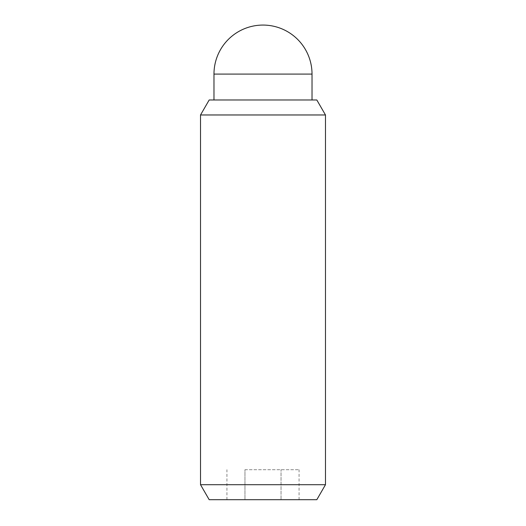 <?xml version="1.0" encoding="UTF-8"?>
<svg xmlns="http://www.w3.org/2000/svg" width="526" height="526" viewBox="0 0 526 526"><rect width="100%" height="100%" fill="white"/><g stroke="black" fill="none" stroke-linecap="round" stroke-linejoin="round"><path stroke-width="0.39" stroke-dasharray="2.63 1.97" d="M213.977 99.979L312.023 99.979L213.977 99.979M209.184 99.979L316.816 99.979M244.965 469.711L299.07 469.711L244.965 469.711L244.965 499.7L226.93 499.7L244.965 499.7L244.965 469.711M226.93 499.7L226.93 469.711M281.035 499.7L244.965 499.7L281.035 499.7L281.035 469.711L281.035 499.7L299.07 499.7L281.035 499.7M299.07 499.7L299.07 469.711M200.524 114.97L325.476 114.97M200.524 484.709L325.476 484.709M209.184 499.7L316.816 499.7M312.023 74.094L213.977 74.094"/><path stroke-width="0.79" d="M213.977 99.979L213.977 74.094A49.023 49.023 0 0 1 263 25.07A49.023 49.023 0 0 1 312.023 74.094L312.023 99.979M325.476 484.709L316.816 499.7L209.184 499.7L200.524 484.709L200.524 114.97L209.184 99.979L316.816 99.979L325.476 114.97L325.476 484.709L200.524 484.709M325.476 114.97L200.524 114.97M213.977 74.094L312.023 74.094"/></g></svg>
